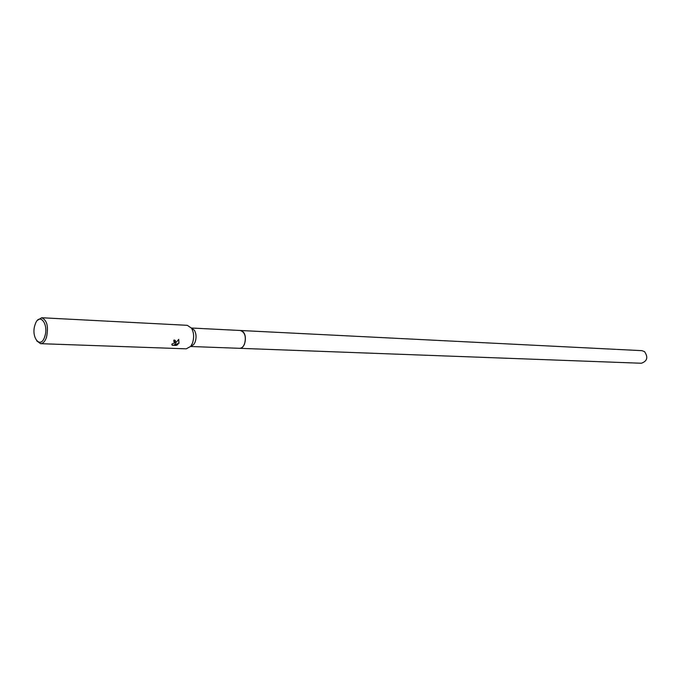 <?xml version="1.0" encoding="UTF-8"?>
<svg xmlns="http://www.w3.org/2000/svg" width="681" height="681" viewBox="0 0 681 681"><rect width="100%" height="100%" fill="white"/><g stroke="black" fill="none" stroke-linecap="round" stroke-linejoin="round"><path stroke-width="1.02" d="M191.429 328.055L194.391 330.259C196.332 333.767 196.571 337.716 195.115 342.1L193.762 344.526L190.62 346.476M191.412 328.029L240.367 330.489L243.015 331.792C247.654 335.988 244.947 348.961 239.584 348.314L641.383 363.254C647.299 361.134 648.346 357.261 644.524 351.617L641.936 350.664L240.367 330.489C244.981 332.251 246.352 336.789 244.496 344.101C243.27 346.876 241.636 348.28 239.584 348.314L239.491 348.314M37.625 320.215L41.694 317.746L187.301 325.322L191.506 328.174C193.974 332.634 194.281 337.665 192.425 343.267L190.714 346.357L186.271 348.834L40.562 343.675L36.723 340.866M175.894 342.611L178.745 339.385L178.967 343.386L174.625 344.45L177.826 344.577L176.234 345.42L172.276 345.267L171.757 344.194L174.83 342.569L173.698 341.181L174.004 339.989L175.017 340.287L175.894 342.611M41.694 317.746C47.151 320.257 48.726 326.837 46.427 337.504C44.946 341.547 42.988 343.607 40.562 343.675M44.691 336.772C40.52 349.864 30.568 336.993 35.097 324.616C39.115 311.498 49.296 324.113 44.691 336.772M173.74 341.045L174.481 341.487M175.375 340.568L175.196 343.854M174.625 344.45L178.967 343.386M178.822 343.233L178.737 339.393M172.089 345.071L176.234 345.42M176.081 345.25L177.469 344.56M239.584 348.314L190.603 346.493M193.762 344.526L190.714 346.357M194.391 330.259L191.506 328.174"/></g></svg>
